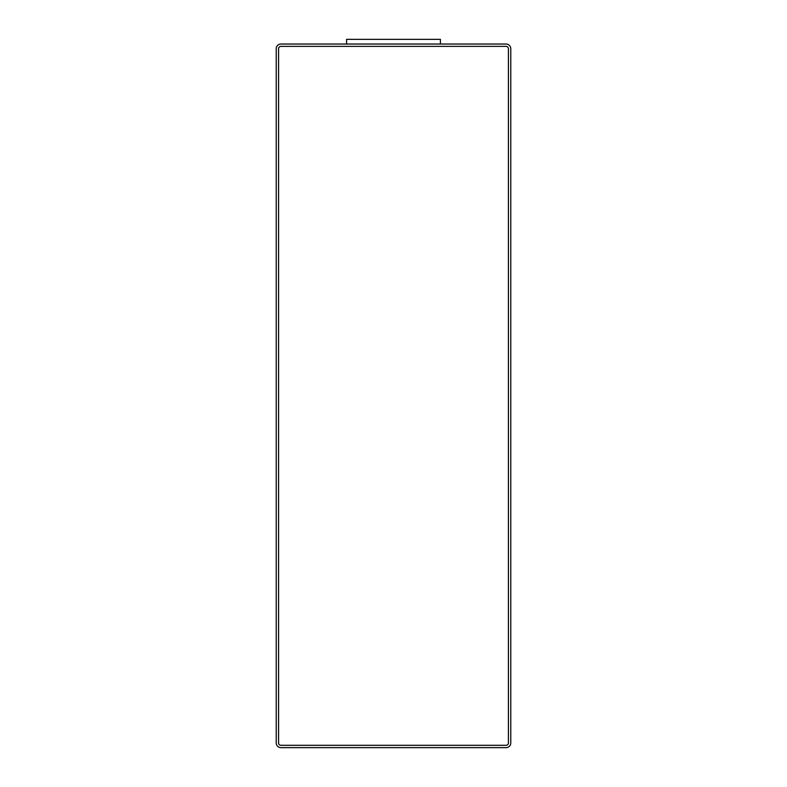 <?xml version="1.0" encoding="UTF-8"?>
<svg xmlns="http://www.w3.org/2000/svg" width="787" height="787" viewBox="0 0 787 787"><rect width="100%" height="100%" fill="white"/><g stroke="black" fill="none" stroke-linecap="round" stroke-linejoin="round"><path stroke-width="1.18" d="M506.08 44.042L280.92 44.042A4.692 4.692 0 0 0 276.227 48.735L276.227 742.958A4.692 4.692 0 0 0 280.92 747.65L506.08 747.65A4.692 4.692 0 0 0 510.773 742.958L510.773 48.735A4.692 4.692 0 0 0 506.08 44.042M440.405 44.042L440.405 39.35L346.595 39.35L346.595 44.042M278.578 742.958A2.341 2.341 0 0 0 280.92 745.309L506.08 745.309A2.341 2.341 0 0 0 508.422 742.958L508.422 48.735A2.341 2.341 0 0 0 506.08 46.384L280.92 46.384A2.341 2.341 0 0 0 278.578 48.735L278.578 742.958"/></g></svg>
